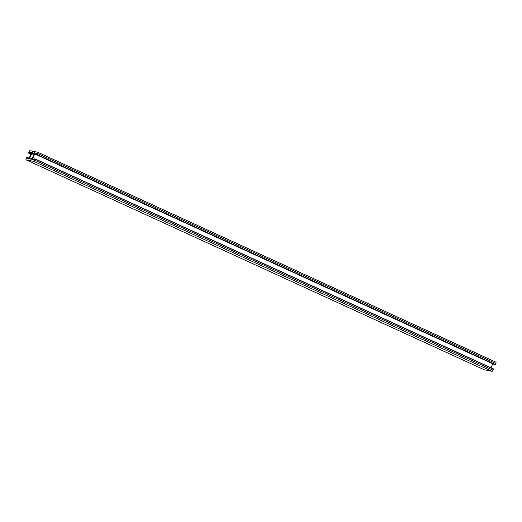 <?xml version="1.0" encoding="UTF-8"?>
<svg xmlns="http://www.w3.org/2000/svg" width="522" height="522" viewBox="0 0 522 522"><rect width="100%" height="100%" fill="white"/><g stroke="black" fill="none" stroke-linecap="round" stroke-linejoin="round"><path stroke-width="0.78" d="M37.786 152.267L495.861 362.144A1.351 0.476 114.6 0 1 495.9 362.157A1.351 0.476 114.6 0 1 495.822 363.482L495.241 364.708L494.51 364.558M492.748 363.749L491.032 367.801M35.32 159.008L493.466 368.917L492.996 370.163A1.351 0.476 114.6 0 1 491.992 371.305L484.292 369.765A1.351 0.476 114.6 0 1 484.253 369.759A1.351 0.476 114.6 0 1 484.214 369.733M34.171 153.944L33.839 153.605L34.739 151.641L37.708 152.235A1.351 0.476 114.6 0 1 37.747 152.241A1.351 0.476 114.6 0 1 37.669 153.566L37.088 154.793L36.37 154.649L36.762 153.357L35.281 153.063L34.589 153.846L32.436 159.797L33.91 160.091L34.596 158.858L35.313 159.001L34.843 160.247A1.351 0.476 114.6 0 1 33.839 161.389L26.139 159.856A1.351 0.476 114.6 0 1 26.1 159.843A1.351 0.476 114.6 0 1 26.178 158.518L26.759 157.292L27.483 157.442L27.092 158.727L28.566 159.027L29.258 158.238L31.411 152.287L29.937 151.993L29.252 153.227L28.534 153.083L29.004 151.837A1.351 0.476 114.6 0 1 30.008 150.695L32.99 151.289L29.708 157.925L31.907 158.929M32.462 158.877L34.158 159.654M34.589 153.846L492.742 363.762M35.281 153.063L36.67 153.703M34.178 153.944L32.331 158.447L31.64 159.236L30.746 159.125M29.708 157.925L29.682 158.845L30.485 159.001M31.548 153.579L33.923 154.669M31.666 153.442L33.995 154.505M32.005 153.507L34.021 154.434M32.207 153.279L34.139 154.166M32.977 151.445L34.465 152.13M32.99 151.295L34.524 151.993L32.99 151.289M28.54 153.083L30.968 154.199L28.534 153.083M29.252 153.227L31.033 154.042M29.454 152.998L31.144 153.775M29.819 152.13L31.398 152.855M29.937 151.993L31.405 152.665M27.098 158.571L27.725 158.858M27.464 157.703L29.082 158.447M27.49 157.442L29.252 158.251L27.483 157.442M26.139 159.856L484.292 369.765M33.839 161.389L491.992 371.305M34.843 160.247L492.996 370.163M35.307 159.164L493.453 369.074M36.377 154.649L494.53 364.565L36.37 154.649M37.088 154.793L495.241 364.708M37.212 154.656L495.358 364.571M37.669 153.566L495.822 363.482M26.1 159.843L484.253 369.759M35.313 159.001L493.466 368.917M37.747 152.241L495.9 362.157"/></g></svg>
